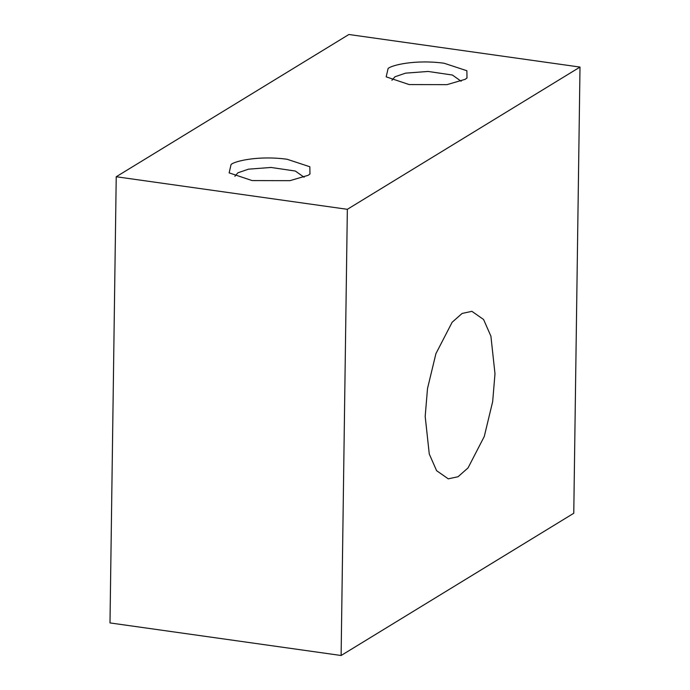 <?xml version="1.0" encoding="UTF-8"?>
<svg xmlns="http://www.w3.org/2000/svg" width="690" height="690" viewBox="0 0 690 690"><rect width="100%" height="100%" fill="white"/><g stroke="black" fill="none" stroke-linecap="round" stroke-linejoin="round"><path stroke-width="1.03" d="M234.885 176.295L237.929 172.785L248.521 169.162L271.058 167.463L295.346 171.042L304.118 177.261M287.04 159.243C258.293 155.371 234.635 161.141 231.072 164.487L229.14 172.871L252.143 180.582L289.938 180.659L308.111 175.338L309.957 174.001L309.836 166.756L287.04 159.243M116.23 176.744L348.881 34.5L580.005 67.077L347.346 209.312L116.23 176.744L109.995 622.923L341.119 655.5L347.346 209.312M409.187 84.568L446.982 84.646L465.155 79.333L466.992 77.987L466.871 70.742L444.084 63.23C415.337 59.357 391.67 65.136 388.116 68.474L386.176 76.857L409.187 84.568M391.92 80.282L394.965 76.771L405.565 73.149L428.093 71.45L452.381 75.029L461.153 81.248M341.119 655.5L573.769 513.257L580.005 67.077M425.187 416.424L429.266 454.003L436.598 470.684L448.284 478.843L458.065 476.73L468.044 467.906L484.268 436.494L492.669 401.623L494.989 373.756L490.909 336.177L483.578 319.496L471.891 311.337L462.119 313.441L452.131 322.264L435.908 353.685L427.507 388.556L425.187 416.424"/></g></svg>
